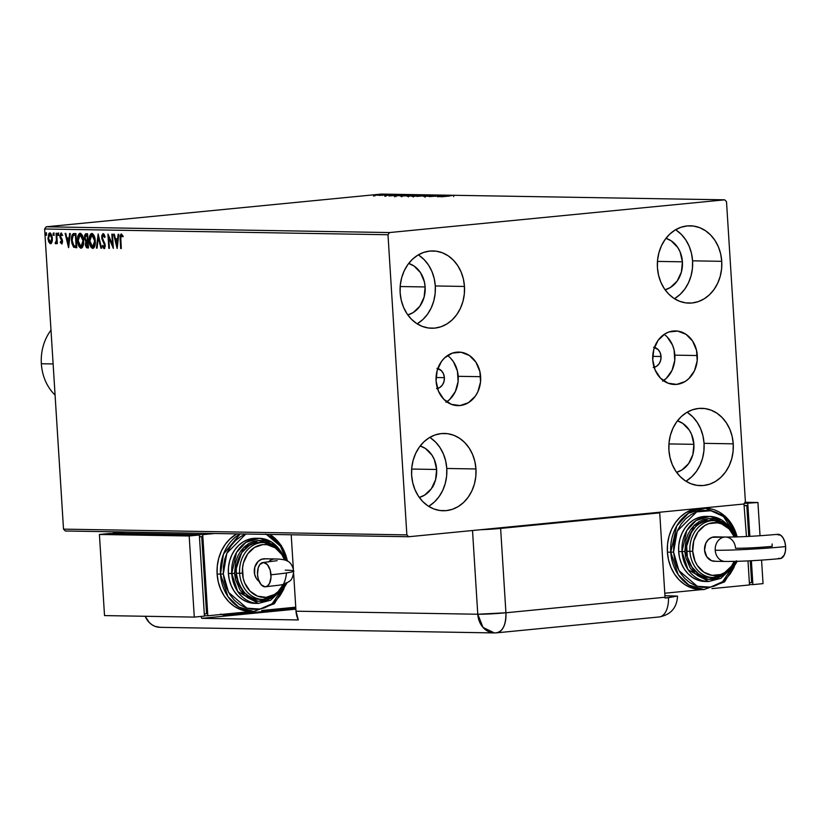 <?xml version="1.0" encoding="UTF-8"?>
<svg xmlns="http://www.w3.org/2000/svg" width="827" height="827" viewBox="0 0 827 827"><rect width="100%" height="100%" fill="white"/><g stroke="black" fill="none" stroke-linecap="round" stroke-linejoin="round"><path stroke-width="1.24" d="M437.793 368.553A10.172 8.487 -89 0 1 444.378 377.66L436.056 377.525L444.378 377.66L443.489 373.845L441.453 370.734L436.945 368.377M654.457 347.392A10.172 8.487 -89 0 1 661.042 356.499L652.71 356.365L661.042 356.499L660.639 360.448L659.005 363.911L656.4 366.382L653.216 367.467M663.409 380.668A26.774 22.339 91 0 0 674.853 355.155L697.295 355.527A26.774 22.339 -89 0 1 674.563 384.472A26.774 22.339 -89 0 1 652.741 359.879L653.795 349.501L658.075 340.373L664.939 333.881L669.022 331.947L677.716 331.1L685.996 334.304L692.602 341.065L696.53 350.359L697.192 360.779L694.473 370.723L688.788 378.683L685.087 381.526L676.693 384.39L668.04 383.19L660.453 378.115L655.077 369.927L652.741 359.879A26.774 22.339 -89 0 1 675.463 330.924A26.774 22.339 -89 0 1 697.295 355.527L674.853 355.155A26.774 22.339 91 0 0 664.184 334.366M446.756 401.829A26.774 22.339 91 0 0 458.189 376.316L480.632 376.688A26.774 22.339 -89 0 1 457.91 405.633A26.774 22.339 -89 0 1 436.087 381.04L437.142 370.661L441.422 361.533L444.585 357.884L452.369 353.108L461.063 352.261L469.343 355.465L475.949 362.226L479.877 371.519L480.539 381.94L477.81 391.884L475.298 396.195L468.433 402.687L460.039 405.55L451.387 404.351L443.799 399.276L438.424 391.088L436.087 381.04A26.774 22.339 -89 0 1 458.809 352.085A26.774 22.339 -89 0 1 480.632 376.688L458.189 376.316A26.774 22.339 91 0 0 447.531 355.527M429.161 506.01L434.495 501.906L439.075 496.645L442.703 490.411L445.257 483.464L446.632 476.052L446.776 468.475L475.949 468.961A38.662 32.253 -89 0 1 443.148 510.755A38.662 32.253 -89 0 1 411.629 475.246L411.774 467.668L413.149 460.257L415.702 453.31L419.341 447.076L423.91 441.814L429.244 437.71L435.136 434.93L441.37 433.575L447.686 433.699L453.858 435.302L459.647 438.32L464.815 442.641L469.188 448.089L472.579 454.457L474.863 461.507L475.949 468.961L475.804 476.538L474.429 483.95L471.876 490.897L468.247 497.13L463.678 502.392L458.334 506.496L452.441 509.287L446.218 510.631L439.892 510.507L433.72 508.905L427.941 505.886L422.762 501.575L418.4 496.128L415.009 489.749L412.725 482.699L411.629 475.246A38.662 32.253 -89 0 1 444.44 433.451A38.662 32.253 -89 0 1 475.949 468.961L446.776 468.475A38.662 32.253 91 0 0 429.782 437.39M674.956 298.371L680.29 294.267L684.87 288.995L688.498 282.772L691.052 275.815L692.426 268.413L692.571 260.836L721.744 261.322A38.662 32.253 -89 0 1 688.943 303.116A38.662 32.253 -89 0 1 657.424 267.597L657.568 260.019L658.943 252.617L661.497 245.66L665.135 239.437L669.705 234.165L675.039 230.061L680.931 227.28L687.165 225.926L693.481 226.06L699.652 227.663L705.441 230.681L710.61 234.992L714.983 240.44L718.374 246.808L720.658 253.858L721.744 261.322L721.599 268.899L720.224 276.301L717.671 283.258L714.042 289.481L709.473 294.753L704.128 298.857L698.236 301.638L692.013 302.992L685.686 302.868L679.515 301.255L673.736 298.247L668.557 293.926L664.195 288.478L660.804 282.11L658.519 275.06L657.424 267.597A38.662 32.253 -89 0 1 690.235 225.802A38.662 32.253 -89 0 1 721.744 261.322L692.571 260.836A38.662 32.253 91 0 0 675.576 229.741M686.441 480.88L691.775 476.776L696.355 471.514L699.983 465.281L702.536 458.334L703.911 450.922L704.056 443.344L733.229 443.83A38.662 32.253 -89 0 1 700.417 485.635A38.662 32.253 -89 0 1 668.909 450.115L669.053 442.538L670.428 435.136L672.982 428.179L676.61 421.956L681.19 416.684L686.524 412.58L692.416 409.799L698.65 408.445L704.966 408.569L711.137 410.171L716.916 413.19L722.095 417.511L726.457 422.959L729.848 429.327L732.143 436.377L733.229 443.83L733.084 451.408L731.709 458.82L729.156 465.766L725.527 472L720.948 477.272L715.613 481.376L709.721 484.157L703.498 485.511L697.171 485.377L691 483.774L685.221 480.756L680.042 476.445L675.68 470.997L672.289 464.619L670.004 457.569L668.909 450.115A38.662 32.253 -89 0 1 701.72 408.321A38.662 32.253 -89 0 1 733.229 443.83L704.056 443.344A38.662 32.253 91 0 0 687.061 412.26M417.676 323.491L423.021 319.387L427.59 314.126L431.218 307.892L433.772 300.945L435.147 293.533L435.291 285.956L464.464 286.452A38.662 32.253 -89 0 1 431.663 328.247A38.662 32.253 -89 0 1 400.144 292.727L400.289 285.15L401.664 277.748L404.217 270.791L407.856 264.568L412.425 259.296L417.759 255.192L423.651 252.411L429.885 251.057L436.201 251.181L442.373 252.783L448.162 255.801L453.33 260.123L457.703 265.57L461.094 271.938L463.378 278.988L464.464 286.452L464.319 294.03L462.944 301.431L460.391 308.388L456.762 314.611L452.193 319.884L446.859 323.988L440.956 326.768L434.733 328.123L428.407 327.988L422.235 326.386L416.457 323.367L411.277 319.057L406.915 313.609L403.524 307.23L401.24 300.191L400.144 292.727A38.662 32.253 -89 0 1 432.955 250.932A38.662 32.253 -89 0 1 464.464 286.452L435.291 285.956A38.662 32.253 91 0 0 418.297 254.871M83.041 237.277L80.209 234.734L81.78 236.015L82.989 240.729L83.589 240.667L82.989 240.729L80.963 246.746L78.989 244.637L78.131 239.685L78.875 235.757L80.209 234.734L82.989 240.729L82.669 244.658L80.963 246.746L78.162 240.709L80.209 234.734L81.77 235.054L83.165 237.669M408.672 263.451A26.454 22.06 -89 0 1 425.14 286.948L400.175 286.535L425.14 286.948A26.454 22.06 -89 0 1 407.814 314.911L413.087 312.637L419.868 306.217L424.096 297.203L425.14 286.948L424.396 281.852L420.509 272.662L413.976 265.984L408.672 263.451M677.437 420.84A26.454 22.06 -89 0 1 693.894 444.337L668.94 443.923L693.894 444.337A26.454 22.06 -89 0 1 676.579 472.3L681.851 470.025L688.622 463.606L692.861 454.592L693.894 444.337L691.589 434.413L689.273 430.05L682.74 423.372L677.437 420.84M665.952 238.331A26.454 22.06 -89 0 1 682.42 261.818L657.455 261.404L682.42 261.818A26.454 22.06 -89 0 1 665.094 289.791L670.366 287.507L677.148 281.097L681.376 272.073L682.42 261.818L680.104 251.894L677.789 247.542L671.255 240.853L665.952 238.331M420.157 445.97A26.454 22.06 -89 0 1 436.625 469.467L411.66 469.054L436.625 469.467A26.454 22.06 -89 0 1 419.299 497.43L424.571 495.146L431.353 488.736L435.581 479.722L436.625 469.467L434.309 459.543L431.994 455.181L425.46 448.503L420.157 445.97M389.548 232.552L46.198 226.805L381.34 194.076L724.69 199.824L389.548 232.552L387.987 234.744L406.863 534.883L63.514 529.135L44.627 228.996L387.987 234.744L406.863 534.883L408.683 536.744L743.824 504.015L745.396 501.824L726.509 201.685L724.69 199.824L389.548 232.552L387.987 234.744L44.627 228.996L63.514 529.135L65.333 530.996L408.683 536.744L743.824 504.015L745.396 501.824L726.509 201.685L724.69 199.824L381.34 194.076L46.198 226.805L44.627 228.996L46.198 226.805L389.548 232.552M377.133 195.234L383.594 194.531L377.133 195.234M389.734 194.603L379.097 195.41L389.734 194.603M385.113 195.534L394.562 194.707L385.175 195.389M407.142 194.893L394.438 195.968L407.142 194.893M420.643 195.12L406.987 196.195L420.643 195.12M431.218 195.296L416.756 196.412L431.218 195.296M444.916 195.523L429.141 196.619L444.916 195.523M449.506 196.051L441.018 196.816L449.506 196.051M437.493 196.754L451.862 195.637L437.493 196.754M436.501 195.348L423.744 196.485L435.684 195.627M422.028 195.813L425.905 195.234L423.228 195.193L412.001 196.299L422.028 195.813M410.347 195.617L414.224 195.048L411.546 194.996L400.32 196.102L410.347 195.617M388.959 195.947L403.328 194.831L388.959 195.947M51.16 243.624L48.752 241.96L50.478 243.696L52.122 241.587L52.204 236.946L50.809 233.462L48.865 233.431L48.028 239.23L49.992 243.572L51.181 243.438L52.008 242.001L52.359 238.331L49.661 232.966M56.67 233.255L56.06 233.245L56.422 240.068L56.04 242.228L55.409 242.321L55.678 243.779L56.618 242.084L56.712 243.614L57.321 243.624L56.67 233.255L56.06 233.245L56.412 240.285L55.192 243.417L55.698 243.779L56.618 242.084L56.712 243.614L57.321 243.624L56.67 233.255M62.201 243.81L60.257 242.383L61.653 243.862L62.501 242.115L62.201 239.572L60.464 236.077L60.795 234.568L61.994 235.519L62.283 234.568L60.805 233.152L59.906 236.532L61.891 241.691L61.332 242.59L60.557 241.494L60.257 242.383L61.601 243.872M74.079 233.545C72.011 234.02 71.153 236.315 71.504 240.409L72.104 240.347L71.504 240.409L73.706 247.201L76.797 247.769L75.898 233.576L73.396 233.627L72.228 234.661L71.463 238.548L71.846 243.148L73.531 247.046L76.797 247.769L75.898 233.576L73.768 233.555M86.039 242.931L86.556 241.329L85.884 241.391L85.336 244.399L85.936 244.337L85.336 244.399L87.362 247.945L88.479 247.966L87.579 233.772L85.615 233.814L84.53 235.612L84.633 239.23L85.884 241.391L85.398 245.081L86.421 247.635L88.479 247.966L87.579 233.772L85.863 233.752M98.155 233.948L96.428 248.1L97.09 248.11L98.32 237.37L100.904 248.172L101.566 248.183L98.155 233.948L96.428 248.1L97.09 248.11L98.32 237.37L100.904 248.172L101.566 248.183L98.155 233.948M111.852 234.175L112.513 244.74L107.924 234.113L108.813 248.307L109.422 248.317L108.751 237.731L113.351 248.379L112.451 234.186L111.852 234.175L112.513 244.74L108.058 234.113L108.813 248.307L109.422 248.317L108.751 237.731L113.351 248.379L112.451 234.186L111.852 234.175M121.218 233.969L120.101 238.92L120.701 238.858L120.101 238.92L120.701 248.503L121.3 248.513L120.69 236.357L121.424 235.437L122.572 236.718L122.809 235.633L121.218 233.969L120.06 235.778L120.701 248.503L121.3 248.513L120.711 239.065L121.321 235.426L122.572 236.718L122.809 235.633L121.114 233.979M117.176 248.441L118.799 234.289L118.137 234.279L117.62 238.817L115.418 238.776L114.322 234.217L113.661 234.206L117.072 248.441L118.799 234.289L118.137 234.279L117.62 238.817L115.418 238.776L114.322 234.217L113.661 234.206L117.176 248.441M104.946 236.346L103.251 235.126L104.626 237.504L105.07 236.801L103.117 233.669L101.804 235.519L101.886 238.786L104.584 245.102L103.933 247.128L102.765 245.299L103.024 247.769L104.605 248.286L105.225 245.588L102.29 237.297L103.148 235.126L104.626 237.504L105.07 236.801L104.057 234.289L103.003 233.669M91.776 233.472C89.792 234.361 88.944 236.832 89.233 240.895L89.843 240.833L89.233 240.895C89.461 244.988 90.629 247.49 92.769 248.4L92.769 248.4C94.733 247.469 95.57 244.978 95.27 240.926L93.74 235.044L92.49 233.669L91.094 233.648L89.647 236.026L89.192 239.613L90.774 246.839L92.407 248.348L94.04 247.655L95.033 245.164L95.27 240.926C95.053 236.884 93.885 234.403 91.776 233.472L91.601 233.483M80.095 233.276C78.11 234.165 77.262 236.646 77.552 240.698L78.162 240.636L77.552 240.698C77.779 244.792 78.947 247.294 81.087 248.203L81.087 248.203C83.062 247.273 83.889 244.782 83.599 240.729L82.059 234.847L80.808 233.472L79.413 233.452L77.965 235.829L77.511 239.416L79.092 246.642L80.726 248.152L82.359 247.459L83.351 244.968L83.599 240.729C83.372 236.687 82.204 234.206 80.095 233.276L79.919 233.286M68.641 247.635L70.264 233.483L69.602 233.472L69.086 238L66.873 237.969L65.788 233.4L65.126 233.39L68.538 247.635L70.264 233.483L69.602 233.472L69.086 238L66.873 237.969L65.788 233.4L65.126 233.39L68.641 247.624M58.645 234.289L57.952 233.121L57.807 235.054L58.324 235.437L58.645 234.692L58.066 233.09L58.21 235.457L58.645 234.289M54.013 234.206L53.321 233.038L53.176 234.971L53.693 235.354L54.013 234.62L53.435 233.018L53.579 235.385L54.013 234.206M46.457 234.082L45.774 232.914L45.63 234.847L46.147 235.23L46.457 234.486L45.878 232.894L45.454 234.062L46.033 235.25L46.457 234.082M417.139 323.822A38.662 32.253 91 0 0 435.291 285.956L434.206 278.503L431.921 271.452L428.531 265.085L424.158 259.637L418.989 255.316M685.903 481.211A38.662 32.253 91 0 0 704.056 443.344L702.96 435.891L700.676 428.841L697.285 422.473L692.923 417.025L687.744 412.704M674.418 298.692A38.662 32.253 91 0 0 692.571 260.836L691.486 253.372L689.201 246.322L685.81 239.954L681.438 234.506L676.259 230.185M428.624 506.331A38.662 32.253 91 0 0 446.776 468.475L445.681 461.021L443.396 453.971L440.005 447.593L435.643 442.145L430.464 437.834M120.69 236.357L121.476 234.02L120.69 236.718M123.244 236.656L121.951 235.364M121.993 235.354L122.841 236.077M117.362 246.777L116.948 245.019L117.362 246.777M115.801 240.233L115.449 238.776L115.801 240.233L116.442 240.171L115.759 240.243L118.116 240.202L116.442 240.171L118.116 240.202L117.455 240.264L116.907 245.019L115.759 240.243L117.455 240.264L116.907 245.019L117.579 244.957L116.907 245.019L115.759 240.243M118.292 238.755L117.62 238.817L118.292 238.755M113.247 246.756L109.433 237.659L108.751 237.731L109.433 237.659L113.247 246.756M109.412 248.245L108.813 248.307L109.412 248.245M108.833 237.721L108.699 235.643L108.833 237.721M113.113 244.678L112.513 244.74L113.113 244.678M104.688 248.524L103.024 246.095L102.341 246.157L104.078 248.586L105.205 245.299L102.3 237.504L103.809 235.064M103.861 235.064L103.251 235.126M104.998 243.903L104.13 243.51L104.605 245.35L105.205 245.288L103.933 247.128L102.765 245.299L102.341 246.157L103.044 246.043L104.419 248.462M104.657 247.066L105.205 246.353M103.117 233.669L101.7 237.483L102.3 237.421L101.7 237.483L103.292 242.084L104.802 243.438L103.292 242.084L103.964 242.011L102.631 239.034M102.372 236.274L103.375 233.71M103.427 233.679L102.352 236.739M102.558 238.724L105.06 244.079M105.277 245.919L104.698 247.056M103.923 235.054L105.06 236.656M101.545 248.11L100.904 248.172L101.545 248.11M98.961 237.308L98.32 237.37L98.961 237.308M97.1 248.028L96.428 248.1L97.1 248.028M98.33 237.37L98.537 235.55L98.33 237.37M90.236 243.386L91.456 246.766L93.265 248.317L90.432 244.192M89.947 237.949L91.962 233.493M92.107 233.452L90.691 234.951L89.916 238.3M95.229 243.872L94.123 246.518L92.076 246.777L90.66 244.833L89.843 240.905L90.319 236.491L91.89 234.93L94.671 240.926L92.645 246.942L89.843 240.905L91.89 234.93L93.451 235.24L94.847 237.866M94.723 237.473L92.314 234.889M92.572 234.868L91.89 234.93L93.461 236.212L94.671 240.926L95.27 240.864L94.671 240.926L94.123 245.516L92.645 246.942M93.451 246.87L95.229 243.903M86.204 245.691L86.918 247.387L88.044 247.883L86.215 245.753M86.008 233.741L84.416 237.742L85.016 237.68L84.416 237.742L85.884 241.391L86.556 241.329L85.016 237.752L86.38 235.199L87.672 235.147L86.38 235.199L87.672 235.157L87.073 235.209L87.404 240.492L86.122 240.306L85.016 237.752L85.522 235.457L87.073 235.209L87.404 240.492L88.003 240.43L86.246 240.368L85.357 239.313M85.088 236.491L86.287 233.752L85.067 236.946M85.233 238.807L86.556 241.329L85.998 243.479M87.776 246.498L85.936 244.379L87.186 241.939L88.096 241.887L87.497 241.949L87.776 246.498L88.375 246.436L86.484 246.188L85.956 243.386L86.38 242.197L87.497 241.949L87.776 246.498M78.555 243.19L79.774 246.57L81.584 248.121L78.751 243.996M78.265 237.762L80.281 233.297M80.426 233.255L79.01 234.754L78.234 238.104M83.548 243.676L82.669 246.064L81.501 246.673M81.408 246.653L83.548 243.707M72.652 243.655L74.378 247.139L72.673 243.748M72.197 237.556L74.12 233.545M74.068 233.555L72.704 235.054L72.176 237.866M74.203 235.075L75.991 234.951L75.391 235.023L76.094 246.301L76.694 246.239L73.934 245.867L72.104 240.419L73.148 235.344L75.412 234.94M73.148 235.344L75.391 235.023L76.094 246.301L73.531 245.474L72.176 241.226L72.611 236.067L74.74 235.013M68.827 245.96L68.414 244.203L68.827 245.96M67.266 239.427L66.915 237.969L67.266 239.427L67.907 239.365L67.225 239.427L69.582 239.385L67.907 239.365L69.582 239.385L68.92 239.458L68.372 244.203L67.225 239.427L68.92 239.458L68.372 244.203L69.034 244.141L68.372 244.203L67.225 239.427M69.747 237.938L69.086 238L69.747 237.938M61.239 241.432L62.077 242.538L62.366 240.202L61.694 240.275L62.501 241.153L61.405 242.6L60.557 241.494L60.257 242.383L60.96 242.259L62.015 243.769M62.087 242.538L61.405 242.6L62.573 241.629M61.022 239.189L62.366 240.202L61.022 239.189L61.694 239.127L60.847 237.659L60.164 237.721L61.022 239.189M60.95 233.142L59.864 236.119L60.164 237.721L60.847 237.659L60.464 236.077L59.864 236.119L61.095 234.413L61.994 235.519L62.283 234.568L60.867 233.142M60.547 236.046L61.632 233.08M62.676 235.457L61.095 234.413L62.283 234.713M61.518 243.872L62.501 241.174L60.671 237.07M61.343 233.131L60.526 235.53M60.64 236.873L62.449 240.43M58.893 235.395L57.642 234.268L58.748 233.028M58.531 233.131L58.665 235.281M57.321 243.551L56.712 243.614L57.321 243.551M57.218 242.032L56.618 242.084L57.218 242.032M56.35 243.717L55.192 243.417L56.05 242.476L56.102 243.603M56.37 242.445L55.698 242.507L56.556 242.363L57.094 240.223L56.412 240.285L57.094 240.037M56.887 236.667L56.288 236.729L56.887 236.667M57.094 239.995L56.712 242.166M54.262 235.313L53 234.186L54.106 232.945M53.9 233.059L54.034 235.199M49.806 232.956L47.925 238.259L48.535 238.197L47.925 238.259L48.752 241.96L49.424 241.887L49.051 240.843M48.659 236.005L50.023 232.976M50.23 232.914L48.617 236.367M48.865 240.119L49.775 242.58L51.036 243.614M51.863 235.519L49.796 234.237L51.76 238.31L50.406 242.414L48.535 238.259L49.889 234.227L50.954 234.268L51.894 235.592M52.37 240.161L51.078 242.352L52.318 240.461M50.55 242.404L51.078 242.352M51.76 238.31L52.359 238.259L51.76 238.31L51.098 242.001L50.209 242.383L49.341 241.494L48.514 237.566L49.517 234.32L51.212 235.664L51.76 238.31M50.571 234.165L49.889 234.227M46.705 235.188L45.454 234.062L46.56 232.821M46.353 232.935L46.488 235.075M92.428 234.868L91.89 234.93M80.746 234.672L80.209 234.734M81.77 246.673L80.963 246.746M51.171 242.342L50.406 242.414M433.007 486.793L432.935 486.162M434.175 483.423L434.134 484.436M440.305 196.475L445.133 196.164L440.305 196.475M435.333 195.472L434.588 195.679M412.001 196.288L412.766 196.371M425.905 195.234L425.171 195.162M413.945 196.257L424.551 195.337L413.397 196.185L413.448 197.002M406.987 196.206L407.69 196.257M408.786 196.133L413.211 195.844L409.437 195.947M412.053 196.485L412.073 195.71M413.293 195.617L418.824 195.224L413.211 195.606L413.252 196.402M400.32 196.102L401.085 196.185M414.224 195.048L413.49 194.965M412.291 195.079L401.715 195.999L412.291 195.079L412.921 195.958M394.489 196.764L394.489 195.989M407.142 195.027L395.864 195.854L407.142 195.027M391.771 195.658L396.598 195.348L391.771 195.658M388.814 195.141L394.252 194.79L388.814 195.141M383.594 194.531L383.035 194.469M375.138 195.244L382.353 194.614L374.776 195.203L374.827 196.009M423.972 195.275L424.602 196.154M402.273 196.061L401.767 196.805M395.926 195.885L395.916 196.661M381.971 194.572L382.405 195.43M408.683 536.744L65.333 530.996L63.514 529.135L406.863 534.883L408.683 536.744M450.488 358.081L453.506 361.854L457.434 371.147L458.096 381.557L455.377 391.502L449.692 399.472L445.991 402.315M436.553 388.628L439.747 387.543L442.352 385.072L443.985 381.598L444.378 377.66A10.172 8.487 -89 0 1 437.462 388.483M662.654 381.154L666.345 378.311L672.031 370.341L674.749 360.396L674.098 349.986L672.516 345.107L667.141 336.92M653.599 347.216L658.106 349.573L660.153 352.684L661.042 356.499A10.172 8.487 -89 0 1 654.116 367.322M160.076 627.331L155.031 626.359L151.992 624.767L149.263 622.493L145.18 616.27L149.263 622.493L151.992 624.767L155.031 626.359L160.076 627.331M161.606 627.269A20.344 16.974 -89 0 1 148.891 622.1A20.344 16.974 -89 0 1 145.18 616.27A20.344 16.974 91 0 0 159.993 627.331L494.37 632.924A20.344 16.974 -89 0 1 477.779 614.234L296.004 611.194L293.637 573.483L296.004 611.194A20.344 16.974 91 0 0 298.299 619.95L201.798 618.338A20.344 16.974 -89 0 1 200.971 616.435L201.798 618.338L295.88 609.148L201.798 618.338L298.299 619.95L296.004 611.194L477.779 614.234A20.344 1.065 -3.6 0 0 505.928 612.776L665.032 597.228L659.729 512.864L500.624 528.412L480.353 529.745A20.344 1.065 176.4 0 0 500.624 528.412L505.928 612.776L500.624 528.412L659.729 512.864L665.032 597.228L505.928 612.776L477.779 614.234L483.04 627.445L494.37 632.924A20.344 16.974 -89 0 0 495.983 632.862L496.686 632.831A20.344 11.175 84.4 0 1 495.983 632.862C502.723 631.776 506.041 625.078 505.928 612.776A20.344 11.175 84.4 0 1 496.686 632.831L494.37 632.924M654.116 512.771L659.729 512.864L654.116 512.771M472.517 530.51L477.779 614.234L472.517 530.51M293.337 568.738L291.197 534.78L293.337 568.738M220.53 614.13L227.105 615.05L295.828 608.331L227.105 615.05A20.344 16.974 -89 0 1 225.482 615.112A20.344 16.974 -89 0 1 221.409 614.44M664.939 595.719L677.168 596.071L665.073 598.045A20.344 11.175 -95.6 0 0 665.032 597.228A20.344 11.175 84.4 0 1 665.073 598.045L668.464 597.714A20.344 11.175 84.4 0 1 659.181 616.963A20.344 11.175 -95.6 0 0 668.464 597.714L677.168 596.071L664.939 595.719M496.686 632.831L659.181 616.963A20.344 11.175 84.4 0 1 658.478 616.994M659.181 616.963C670.718 614.792 676.837 607.886 677.54 596.246L677.137 596.484M285.263 570.165A50.902 2.667 176.4 0 1 293.719 571.126A50.902 2.667 176.4 0 1 270.987 574.765A12.209 6.699 84.4 0 1 265.488 586.798A12.209 6.699 84.4 0 1 257.517 574.538L258.231 567.798L259.874 564.469L263.493 562.484L267.359 564.603L270.181 570.103L271.008 577.143L269.561 583.335L267.534 585.94L265.022 586.819L261.146 584.71L258.324 579.21L257.517 574.538A12.209 6.699 84.4 0 1 263.017 562.505A12.209 6.699 84.4 0 1 270.987 574.765A50.902 2.667 -3.6 0 0 293.719 571.126M265.436 586.808C282.71 584.555 282.7 585.609 289.367 581.309C291.693 580.089 293.14 576.688 293.719 571.095C291.528 560.355 286.07 559.352 275.308 558.949L264.64 558.763A12.209 10.182 91 0 0 263.668 558.804L274.337 558.99A12.209 10.182 -89 0 1 275.308 558.949A12.209 10.182 -89 0 1 275.319 558.949M285.884 583.438L272.207 603.741L260.009 609.065L246.911 608.165L228.572 592.359L223.3 573.969L220.489 574.114L227.963 596.618L238.621 606.987L253.662 611.494A40.699 33.948 -89 0 1 220.489 574.114L217.119 574.052A40.699 33.948 91 0 0 250.292 611.442L253.662 611.494L274.368 603.7L287.021 582.901M255.047 603.379L246.984 601.818L242.115 599.275L237.752 595.636L234.082 591.047L231.219 585.681L229.296 579.748L228.376 573.473L234.558 573.38L243.345 547.887L258.386 540.444L274.006 545.344L267.896 541.85L263.027 540.579L258.034 540.476L253.124 541.551L248.462 543.742L244.254 546.988L240.647 551.144L237.773 556.064L235.757 561.554L234.558 573.38L235.426 579.262L239.902 589.858L243.355 594.158L247.438 597.57L252.008 599.947L256.877 601.219L261.859 601.322L266.78 600.247L273.148 596.908L258.272 601.363L244.503 595.275L234.558 573.38L231.746 573.524L237.731 591.532L258.282 603.431A32.553 27.157 -89 0 1 231.746 573.524L228.376 573.473A32.553 27.157 91 0 0 254.912 603.379L258.282 603.431L270.574 600.247L280.363 590.995M286.431 572.946A26.454 22.06 -89 0 1 264.382 597.425A26.454 22.06 -89 0 1 242.435 573.121L239.623 573.266A28.49 23.766 91 0 0 263.327 599.441M259.585 599.379L252.535 598.014L248.265 595.791L244.461 592.608L238.745 583.903L236.253 573.214A28.49 23.766 91 0 0 259.471 599.379L262.841 599.441A28.49 23.766 -89 0 1 239.623 573.266L236.253 573.214L236.357 567.632L239.251 557.047L241.929 552.457L249.227 545.551L253.579 543.504L258.169 542.512L262.821 542.605M295.756 607.183L261.652 610.512L295.756 607.183M202.718 534.656L207.825 615.774L204.414 615.712L207.825 615.774L202.718 534.656L214.565 533.498L202.718 534.656L112.958 533.146L202.718 534.656M206.574 613.727L201.726 536.661L199.441 536.62L201.726 536.661L206.574 613.727L204.3 613.944L206.574 613.727M286.101 582.663L283.547 589.62L279.919 595.853L275.35 601.115L270.005 605.219L264.113 608L257.89 609.354L251.563 609.23L245.392 607.628L239.613 604.609L234.434 600.288L230.071 594.84L226.681 588.473L224.396 581.422L223.3 573.969L226.825 553.242L245.784 534.015L240.915 536.423L235.581 540.527L231.012 545.799L227.373 552.033L224.82 558.98L223.445 566.392L223.3 573.969L220.489 574.114A40.699 33.948 -89 0 1 240.181 533.922L223.476 554.069L220.489 574.114L217.119 574.052A40.699 33.948 91 0 1 236.811 533.87L230.04 538.863L225.233 544.404L221.409 550.968L218.721 558.287L217.274 566.082L217.119 574.052L218.266 581.908L220.675 589.32L224.241 596.029L228.841 601.767L234.289 606.305L240.378 609.489L250.457 611.442M251.915 611.463L207.825 615.774L251.915 611.463M124.805 531.988L112.958 533.146L124.805 531.988M199.452 536.888L201.726 536.661L199.452 536.888M109.567 533.477L99.416 534.469L104.522 615.588L194.283 617.097L204.445 616.105L194.283 617.097L189.176 535.979L199.338 534.986L204.445 616.105L199.338 534.986L189.176 535.979L99.416 534.469L109.567 533.477L199.338 534.986L109.567 533.477M99.416 534.469L189.176 535.979L194.283 617.097L104.522 615.588L99.416 534.469M269.726 534.418A40.699 33.948 -89 0 1 287.351 561.047M266.366 534.366L280.467 546.223L286.638 560.685L284.25 553.18L280.86 546.802L276.487 541.354L271.318 537.043L265.529 534.025M281.025 551.495L271.545 541.923L259.378 538.325L245.867 542.367L236.522 552.477L231.746 573.524A32.553 27.157 -89 0 1 259.378 538.325L256.008 538.274A32.553 27.157 91 0 0 228.376 573.473L228.5 567.084L229.658 560.851L231.808 555L234.868 549.748L238.724 545.313L243.21 541.861L248.172 539.514L257.693 538.367M259.378 538.325A32.553 27.157 -89 0 1 279.836 550.089M285.718 560.282L277.097 547.484L263.792 542.471L260.422 542.419A28.49 23.766 91 0 0 236.253 573.214L239.623 573.266A28.49 23.766 -89 0 1 263.792 542.471A28.49 23.766 -89 0 1 285.356 560.148M284.529 559.879L281.811 554.545L275.288 547.856L267.1 544.693L262.779 544.611L254.489 547.443L247.707 553.852L243.479 562.867L242.538 567.942L243.179 578.228L244.74 583.045L250.054 591.14L257.548 596.153L266.098 597.342L274.388 594.51L278.048 591.698L283.661 583.831M259.43 581.639L256.422 578.559L254.623 574.32L254.768 567.239L258.158 561.409L261.704 559.238L265.674 558.845M263.306 542.471A28.49 23.766 91 0 0 239.623 573.266L242.435 573.121A26.454 22.06 -89 0 1 256.701 546.254A26.454 22.06 -89 0 1 282.131 555.031M275.412 558.949A12.209 10.182 91 0 0 274.337 558.99A12.209 10.182 91 0 0 268.475 561.936A12.209 10.182 -89 0 1 274.337 558.99L263.668 558.804A12.209 10.182 91 0 0 254.54 568.19A12.209 10.182 91 0 0 259.13 581.433M725.692 537.054A12.209 10.182 91 0 0 724.607 537.085A12.209 10.182 91 0 0 715.221 550.244A50.902 2.667 -3.6 0 0 785.629 546.585A12.209 6.699 -95.6 0 0 777.659 534.325M715.479 561.244L711.53 560.696L706.692 556.664L704.563 550.069L705.844 543.143L708.439 539.514L711.985 537.333L724.607 537.085L713.949 536.909A12.209 10.182 91 0 0 704.532 549.49A12.209 10.182 91 0 0 714.507 561.285L725.176 561.461A12.209 10.182 -89 0 1 715.221 550.244A12.209 10.182 -89 0 1 724.607 537.085A12.209 10.182 -89 0 1 725.579 537.043A12.209 10.182 -89 0 1 735.534 548.26A26.485 1.385 -3.6 0 0 772.17 546.358L772.149 543.98M726.147 561.419A12.209 10.182 -89 0 1 725.176 561.461C740.63 561.492 758.938 560.551 780.088 558.618M736.206 561.357L722.622 581.743L710.424 587.139L697.295 586.302L678.874 570.506L673.581 552.064L670.759 552.219L678.233 574.713L688.891 585.092L703.932 589.599A40.699 33.948 -89 0 1 670.759 552.219L667.399 552.157L667.544 544.176L668.991 536.382L671.679 529.063L675.504 522.509L680.321 516.968L685.934 512.647L696.014 508.677A40.699 33.948 91 0 0 667.399 552.157L670.759 552.219A40.699 33.948 -89 0 1 705.297 508.223L688.415 513.267L676.724 525.91L670.759 552.219L673.581 552.064L677.22 531.089L696.665 511.892L710.889 510.724L723.522 516.544L736.454 536.93L734.521 531.275L731.13 524.907L726.768 519.459L721.589 515.149L715.8 512.13L709.638 510.528L703.312 510.393L697.089 511.748L691.186 514.528L685.852 518.632L681.283 523.904L677.654 530.128L675.101 537.085L673.726 544.486L673.581 552.064L674.667 559.528L676.951 566.578L680.342 572.946L684.715 578.393L689.883 582.704L695.672 585.723L701.844 587.325L708.16 587.459L714.383 586.105L720.286 583.324L725.62 579.22L730.189 573.948L733.828 567.725L736.371 560.768M705.317 581.484L697.254 579.913L692.385 577.37L688.033 573.742L684.353 569.152L681.5 563.787L679.577 557.853L678.657 551.568A32.553 27.157 91 0 1 706.279 516.379L709.649 516.43L696.148 520.462L686.792 530.583L682.017 551.63L684.839 551.485L693.615 525.982L708.667 518.55L724.276 523.45L722.736 522.333L718.177 519.945L713.298 518.684L708.315 518.581L703.395 519.645L698.743 521.847L694.525 525.083L690.917 529.249L688.054 534.159L686.038 539.649L684.839 551.485L685.697 557.367L690.173 567.963L693.626 572.263L697.709 575.675L702.278 578.052L707.147 579.324L712.14 579.417L717.05 578.352L723.418 575.003L708.553 579.469L694.783 573.38L684.839 551.485L682.017 551.63A32.553 27.157 -89 0 1 709.649 516.43A32.553 27.157 -89 0 1 730.107 528.195M713.587 520.576A28.49 23.766 91 0 0 689.894 551.371L692.706 551.227A26.454 22.06 -89 0 1 706.765 524.463A26.454 22.06 -89 0 1 732.122 532.691M735.472 536.95L726.819 525.155L714.073 520.576L710.703 520.514A28.49 23.766 91 0 0 686.524 551.32L689.894 551.371A28.49 23.766 -89 0 1 714.073 520.576A28.49 23.766 -89 0 1 735.172 536.961M730.634 569.1L720.844 578.342L708.563 581.536A32.553 27.157 -89 0 1 682.017 551.63L688.002 569.627L708.563 581.536L705.193 581.474A32.553 27.157 91 0 1 678.657 551.568L682.017 551.63L678.657 551.568L678.781 545.189L679.939 538.956L682.089 533.095L685.138 527.853L688.994 523.419L693.491 519.966L698.453 517.619L707.964 516.462M737.115 536.909A40.699 33.948 -89 0 0 705.297 508.223L701.927 508.16A40.699 33.948 91 0 0 701.389 508.16L703.612 508.243M737.208 561.337L724.524 581.908L703.932 589.599L700.572 589.537A40.699 33.948 91 0 1 667.399 552.157L668.547 560.003L670.945 567.425L674.522 574.134L679.112 579.872L684.56 584.41L690.648 587.583L700.727 589.548M702.185 589.568L664.784 593.217L702.185 589.568M749.5 584.947L747.99 560.902L749.5 584.947L711.923 588.617L749.5 584.947M746.45 536.537L743.959 503.819L746.45 536.537M744.496 505.473L746.791 505.504L744.517 505.731L746.791 505.504L748.735 536.423L746.791 505.504L744.496 505.473M750.265 560.789L751.64 582.57L749.365 582.787L751.64 582.57L750.265 560.789M745.055 502.289L757.935 502.506L744.238 503.436L757.935 502.506L760.034 535.751L757.935 502.506L745.055 502.289M761.564 560.117L763.042 583.624L752.89 584.617L751.381 560.737L752.89 584.617L763.042 583.624L761.564 560.117M749.851 536.361L747.784 503.498L749.851 536.361M749.479 584.555L752.89 584.617L749.479 584.555M709.866 577.484L702.805 576.119L698.546 573.897L691.517 566.702L687.33 556.809L686.637 545.737L689.532 535.152L695.579 526.685L699.508 523.656L703.849 521.61L708.439 520.607L713.091 520.7M686.524 551.32A28.49 23.766 91 0 0 709.752 577.484L713.112 577.535A28.49 23.766 -89 0 1 689.894 551.371L686.524 551.32M734.407 537.002L729.104 528.918L721.599 523.894L717.381 522.798L708.791 523.636L704.759 525.538L697.978 531.957L693.75 540.972L692.706 551.227L695.021 561.151L697.337 565.513L703.87 572.191L712.047 575.354L720.637 574.517L724.669 572.615L731.45 566.195L734.169 561.409A26.454 22.06 -89 0 1 710.155 574.992A26.454 22.06 -89 0 1 692.706 551.227L689.894 551.371A28.49 23.766 91 0 0 713.598 577.546M777.711 534.314C757.222 536.165 739.845 537.074 725.579 537.043L714.921 536.868A12.209 10.182 91 0 0 713.949 536.909L715.944 536.95M778.331 558.38L780.957 558.421L784.203 555.155L785.412 551.227L785.629 546.585L784.823 541.912L783.117 537.943L780.771 535.265L776.832 534.511M780.13 558.618A12.209 6.699 -95.6 0 0 785.629 546.585A50.902 2.667 176.4 0 1 715.221 550.244A12.209 10.182 91 0 0 725.062 561.461M55.078 395.068A44.761 37.339 -89 0 1 41.35 363.746A44.761 37.339 91 0 0 55.078 395.068M53.124 363.942L41.35 363.746L53.124 363.942M50.995 330.149A44.761 37.339 91 0 0 41.35 363.746A44.761 37.339 -89 0 1 50.995 330.149M121.29 235.426L121.972 235.364M74.12 235.033L74.792 234.961M453.641 195.813L453.692 196.619M435.56 195.492L435.612 196.309M425.016 196.423L425.068 197.229M408.362 196.102L408.414 196.909M384.834 195.492L384.886 196.309M385.971 195.41L386.023 196.216M393.383 194.79L393.435 195.596M391.419 194.624L391.471 195.43M384.565 194.707L384.607 195.523M373.525 195.286L373.577 196.102M379.231 194.417L379.283 195.234M145.035 616.27L148.87 622.08M262.841 599.441L275.711 595.316L284.746 583.872M287.713 561.264L281.325 545.51L269.881 534.418M277.148 560.665L263.069 562.505M705.297 508.223L725.382 516.379L737.436 536.899M709.649 516.43L721.826 520.028L731.295 529.6M713.112 577.535L726.22 573.245L735.265 561.388"/></g></svg>
